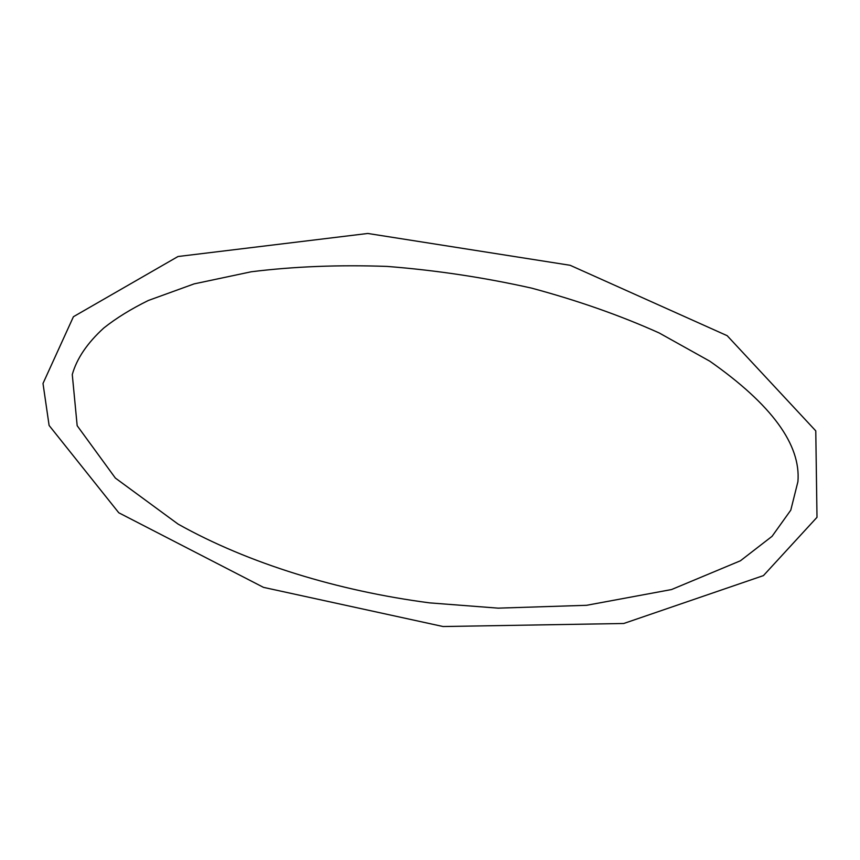 <?xml version="1.0" encoding="UTF-8"?>
<svg xmlns="http://www.w3.org/2000/svg" width="860" height="860" viewBox="0 0 860 860"><rect width="100%" height="100%" fill="white"/><g stroke="black" fill="none" stroke-linecap="round" stroke-linejoin="round"><path stroke-width="0.64" stroke-dasharray="4.3 3.22" d=""/><path stroke-width="1.29" d="M709.822 361.211C771.689 404.598 801.047 444.76 797.908 481.707L790.781 510.163L772.065 536.317L740.417 560.784L671.531 589.551L586.574 605.3L498.187 608.149L429.613 602.871C337.862 590.852 248.4 563.493 178.074 524.095L115.369 478.074L77.174 425.711L72.272 374.551C76.766 358.566 87.29 343.033 103.823 327.983C116.143 318.189 130.989 309.019 148.35 300.473L194.145 283.875L251.324 271.76C293.776 266.493 339.012 264.708 387.043 266.417C435.762 270.223 483.933 277.458 531.534 288.111C577.823 300.559 620.35 315.502 659.147 332.949L709.822 361.211M727.173 335.69L815.774 430.881L817 517.312L763.443 575.598L623.747 623.489L443.094 626.532L263.504 587.369L118.777 512.775L49.106 425.453L43 383.474L73.422 316.716L178.009 256.517L367.8 233.469L570.137 265.288L727.173 335.69"/></g></svg>
